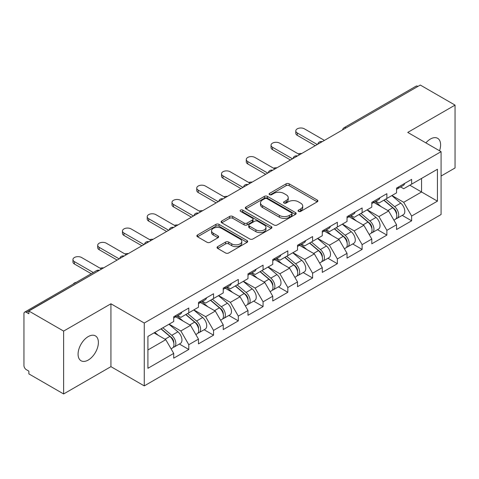 <?xml version="1.0" encoding="UTF-8"?>
<svg xmlns="http://www.w3.org/2000/svg" width="479" height="479" viewBox="0 0 479 479"><rect width="100%" height="100%" fill="white"/><g stroke="black" fill="none" stroke-linecap="round" stroke-linejoin="round"><path stroke-width="0.72" d="M298.513 211.395A1.545 0.892 0 0 0 300.692 211.395L317.248 201.833A2.203 1.269 0 0 0 317.894 200.935A2.203 1.269 0 0 0 317.248 200.036L289.202 183.846A2.203 1.269 0 0 0 286.089 183.846L269.533 193.402A1.545 0.892 0 0 0 269.078 194.031A1.545 0.892 0 0 0 269.533 194.66A1.545 0.892 0 0 0 271.713 194.66L273.856 193.426A7.053 4.072 0 0 1 283.825 193.426L286.167 194.773A7.053 4.072 0 0 1 288.232 197.653A7.053 4.072 0 0 1 286.167 200.533L284.023 201.767A1.545 0.892 0 0 0 283.568 202.395A1.545 0.892 0 0 0 284.023 203.03A1.545 0.892 0 0 0 286.202 203.03L288.346 201.791A7.053 4.072 0 0 1 298.315 201.791L300.656 203.138A7.053 4.072 0 0 1 302.716 206.018A7.053 4.072 0 0 1 300.656 208.898L298.513 210.131A1.545 0.892 0 0 0 298.058 210.766A1.545 0.892 0 0 0 298.513 211.395L298.513 210.131M88.232 336.593A14.364 8.293 -60 0 1 95.417 335.881A14.364 8.293 -60 0 1 97.62 347.395A14.364 8.293 -60 0 1 88.232 360.052A14.364 8.293 -60 0 1 81.053 360.765A14.364 8.293 -60 0 1 78.849 349.251A14.364 8.293 -60 0 1 88.232 336.593M425.891 142.892A14.364 8.293 -60 0 1 430.447 139.018A14.364 8.293 -60 0 1 437.632 138.305A14.364 8.293 -60 0 1 439.524 150.765M217.688 246.631A2.203 1.269 0 0 0 217.047 247.529A2.203 1.269 0 0 0 217.688 248.427L225.555 252.972A2.203 1.269 0 0 0 228.675 252.972L247.056 242.356A2.203 1.269 0 0 0 247.703 241.458A2.203 1.269 0 0 0 247.056 240.56L219.017 224.37A2.203 1.269 0 0 0 215.897 224.37L197.516 234.979A2.203 1.269 0 0 0 196.869 235.884A2.203 1.269 0 0 0 197.516 236.782L207.018 242.266A2.203 1.269 0 0 0 210.131 242.266L217.999 237.728A2.203 1.269 0 0 0 218.646 236.824A2.203 1.269 0 0 0 217.999 235.925L213.287 233.207A5.892 3.401 0 0 1 211.562 230.8A5.892 3.401 0 0 1 215.203 227.657A5.892 3.401 0 0 1 221.621 228.393L240.087 239.051A5.892 3.401 0 0 1 241.811 241.458A5.892 3.401 0 0 1 238.177 244.601A5.892 3.401 0 0 1 231.752 243.865L228.675 242.087A2.203 1.269 0 0 0 225.555 242.087L217.688 246.631L217.688 248.427M110.93 303.782L63.629 331.091L28.872 311.027L420.287 85.04L455.05 105.111L407.749 132.42L441.081 151.663L144.263 323.032L110.93 303.782L110.93 366.651L144.263 385.894L144.263 323.032M274.012 224.998A2.203 1.269 0 0 0 277.125 224.998L295.513 214.382A2.203 1.269 0 0 0 296.16 213.484A2.203 1.269 0 0 0 295.513 212.586L267.468 196.396A2.203 1.269 0 0 0 264.354 196.396L245.966 207.006A2.203 1.269 0 0 0 245.32 207.91A2.203 1.269 0 0 0 245.966 208.808L274.012 224.998M241.206 211.724A1.545 0.892 0 0 1 242.775 211.946L242.775 210.113L271.288 226.573A2.203 1.269 0 0 1 271.928 227.471A2.203 1.269 0 0 1 271.288 228.369L252.9 238.985A2.203 1.269 0 0 1 249.787 238.985L221.741 222.795L221.741 220.993A2.203 1.269 0 0 0 221.094 221.897A2.203 1.269 0 0 0 221.741 222.795M221.741 220.993L229.609 216.454A2.203 1.269 0 0 1 232.722 216.454L244.098 223.016A2.203 1.269 0 0 0 247.212 223.016L252.433 220.005A2.203 1.269 0 0 0 253.08 219.107A2.203 1.269 0 0 0 252.433 218.208L240.59 211.371A1.545 0.892 0 0 1 240.141 210.742A1.545 0.892 0 0 1 241.093 209.916A1.545 0.892 0 0 1 242.775 210.113M144.263 385.894L441.081 214.526L441.081 151.663M179.368 344.03L188.786 349.466L188.786 344.7L180.852 330.959L169.105 324.175M188.786 349.466L173.709 358.172L173.709 353.406L147.915 368.297L147.915 336.408L173.709 321.517L173.709 316.751L188.786 308.045L188.786 312.811L198.468 307.219L198.468 302.459L213.55 293.753L213.55 298.513L223.232 292.926L223.232 288.16L238.308 279.455L238.308 284.221L247.99 278.628L247.99 273.862L263.073 265.156L263.073 269.922L272.755 264.336L272.755 259.57L287.831 250.864L287.831 255.63L297.513 250.038L297.513 245.272L312.595 236.566L312.595 241.332L322.277 235.74L322.277 230.98L337.354 222.274L337.354 227.034L347.036 221.448L347.036 216.682L362.118 207.976L362.118 212.742L371.8 207.15L371.8 202.383L386.876 193.678L386.876 198.444L396.558 192.857L396.558 188.091L411.641 179.386L411.641 184.152L437.429 169.261L437.429 201.15L411.641 216.041L403.701 202.294L391.954 195.516M402.222 215.37L411.641 220.807L411.641 216.041M411.641 220.807L396.558 229.513L396.558 224.747L386.876 230.339L378.943 216.592L367.195 209.808M377.458 229.663L386.876 235.099L386.876 230.339M386.876 235.099L371.8 243.805L371.8 239.045L362.118 244.631L354.179 230.884L342.431 224.106M352.7 243.961L362.118 249.397L362.118 244.631M362.118 249.397L347.036 258.103L347.036 253.337L337.354 258.929L329.42 245.182L317.673 238.398M327.935 258.259L337.354 263.695L337.354 258.929M337.354 263.695L322.277 272.401L322.277 267.635L312.595 273.222L304.656 259.48L292.909 252.696M303.177 272.551L312.595 277.988L312.595 273.222M312.595 277.988L297.513 286.693L297.513 281.927L287.831 287.52L279.898 273.772L268.15 266.995M278.413 286.849L287.831 292.286L287.831 287.52M287.831 292.286L272.755 300.992L272.755 296.226L263.073 301.818L255.133 288.071L243.386 281.287M253.654 301.141L263.073 306.578L263.073 301.818M263.073 306.578L247.99 315.284L247.99 310.524L238.308 316.11L230.375 302.363L218.628 295.585M228.89 315.439L238.308 320.876L238.308 316.11M238.308 320.876L223.232 329.582L223.232 324.816L213.55 330.408L205.611 316.661L193.863 309.877M204.132 329.738L213.55 335.174L213.55 330.408M213.55 335.174L198.468 343.88L198.468 339.114L188.786 344.7M177.781 315.625L180.852 317.391L188.786 312.811M180.852 330.959L190.534 325.367L175.721 316.811M198.468 339.114L190.534 325.367M202.545 301.327L205.611 303.099L213.55 298.513M205.611 316.661L215.293 311.069L200.479 302.518M223.232 324.816L215.293 311.069M227.303 287.029L230.375 288.801L238.308 284.221M230.375 302.363L240.057 296.776L225.244 288.22M247.99 310.524L240.057 296.776M252.068 272.737L255.133 274.509L263.073 269.922M255.133 288.071L264.815 282.478L250.002 273.928M272.755 296.226L264.815 282.478M276.826 258.438L279.898 260.211L287.831 255.63M279.898 273.772L289.579 268.186L274.766 259.63M297.513 281.927L289.579 268.186M301.59 244.14L304.656 245.913L312.595 241.332M304.656 259.48L314.338 253.888L299.525 245.332M322.277 267.635L314.338 253.888M326.349 229.848L329.42 231.62L337.354 227.034M329.42 245.182L339.102 239.59L324.289 231.04M347.036 253.337L339.102 239.59M351.113 215.55L354.179 217.322L362.118 212.742M354.179 230.884L363.86 225.298L349.047 216.742M371.8 239.045L363.86 225.298M375.871 201.258L378.943 203.03L386.876 198.444M378.943 216.592L388.625 210.999L373.812 202.449M396.558 224.747L388.625 210.999M417.91 86.418L346.006 127.929M344.994 128.516A3.365 1.946 120 0 1 345.844 127.839A3.365 1.946 60 0 0 344.161 127.671L416.065 86.16A3.365 1.946 60 0 1 417.748 86.322M400.636 186.96L403.701 188.732L411.641 184.152M403.701 202.294L421.556 191.983L421.556 178.422L437.429 169.261M409.814 185.205L437.429 201.15M441.081 176.038L455.05 167.973L455.05 105.111M63.629 331.091L63.629 393.96L28.872 373.889L28.872 371.141L26.333 369.674A3.365 1.946 -120 0 1 23.95 365.549L23.95 313.679A3.365 1.946 -120 0 1 24.645 312.14A3.365 1.946 -120 0 1 26.333 312.308L28.872 313.775L28.872 311.027M63.629 393.96L110.93 366.651M147.915 349.969L165.77 339.665L154.028 332.881M173.709 353.406L165.77 339.665M299.13 211.61L300.656 210.73A7.053 4.072 0 0 0 302.716 207.85L302.716 206.018M288.232 197.653L288.232 199.486A7.053 4.072 0 0 1 286.167 202.366L284.64 203.246M317.218 201.851L289.202 185.678A2.203 1.269 0 0 0 286.089 185.678L270.15 194.881M295.483 214.4L267.468 198.228A2.203 1.269 0 0 0 264.354 198.228L245.996 208.826M291.615 214.113A1.545 0.892 0 0 0 292.07 213.484A1.545 0.892 0 0 0 291.615 212.856L267.001 198.641A1.545 0.892 0 0 0 264.821 198.641L262.558 199.947A7.053 4.072 0 0 0 260.498 202.827A7.053 4.072 0 0 0 262.558 205.701L279.389 215.418A7.053 4.072 0 0 0 289.358 215.418L291.615 214.113L291.615 215.945A1.545 0.892 0 0 0 292.07 215.316L292.07 213.484M260.498 202.827L260.498 204.659A7.053 4.072 0 0 0 262.558 207.539L262.558 205.701M291.615 215.945L289.358 217.25A7.053 4.072 0 0 1 279.389 217.25L262.558 207.539M221.771 222.813L229.609 218.286L229.609 216.454M253.08 219.107L253.08 220.939A2.203 1.269 0 0 1 252.433 221.837L247.212 224.855A2.203 1.269 0 0 1 244.098 224.855L232.722 218.286A2.203 1.269 0 0 0 229.609 218.286M242.775 211.946L271.258 228.387M255.9 229.83A5.892 3.401 0 0 0 262.324 230.573A5.892 3.401 0 0 0 265.959 227.429A5.892 3.401 0 0 0 264.234 225.022L257.732 221.262A2.203 1.269 0 0 0 254.612 221.262L249.397 224.28A2.203 1.269 0 0 0 248.751 225.178A2.203 1.269 0 0 0 249.397 226.076L255.9 229.83L255.9 231.668A5.892 3.401 0 0 0 262.324 232.405A5.892 3.401 0 0 0 265.959 229.261L265.959 227.429M248.751 225.178L248.751 227.01A2.203 1.269 0 0 0 249.397 227.908L249.397 226.076M255.9 231.668L249.397 227.908M241.811 241.458L241.811 243.29A5.892 3.401 0 0 1 238.177 246.434A5.892 3.401 0 0 1 231.752 245.697L228.675 243.919A2.203 1.269 0 0 0 225.555 243.919L217.717 248.445M211.562 230.8L211.562 232.632A5.892 3.401 0 0 0 213.287 235.039L213.287 233.207M217.975 237.746L213.287 235.039M247.026 242.374L219.017 226.202A2.203 1.269 0 0 0 215.897 226.202L197.546 236.8M301.698 153.508A5.053 2.916 0 0 0 298.255 153.879M394.672 209.179L393.558 208.533M396.091 218.622A7.407 4.275 -120 0 0 397.169 218.286A7.407 4.275 -120 0 0 398.498 213.107A7.407 4.275 -120 0 0 394.642 206.659L385.709 199.12M397.169 218.286L403.276 214.76A7.407 4.275 -120 0 0 404.611 209.58A7.407 4.275 -120 0 0 400.755 203.126L391.822 195.594M383.99 200.114L394.175 208.712A4.491 2.593 60 0 1 396.6 214.245M393.912 220.166L395.265 219.388A7.407 4.275 -120 0 0 396.594 214.209A7.407 4.275 -120 0 0 392.738 207.754L383.805 200.222M381.23 206.73L375.201 201.647M324.421 140.389L304.416 128.845A5.053 2.916 0 0 0 298.914 128.21A5.053 2.916 0 0 0 295.794 130.905A5.053 2.916 0 0 0 297.273 132.97L297.273 135.353A5.053 2.916 180 0 1 295.794 133.288L295.794 130.905M315.212 145.706L297.273 135.353M398.546 186.942A7.407 4.275 60 0 1 397.169 188.96A7.407 4.275 60 0 1 396.558 189.211M404.659 183.415A7.407 4.275 60 0 1 403.276 185.433L397.169 188.96M317.278 144.514L297.273 132.97M276.94 167.806A5.053 2.916 0 0 0 273.497 168.177M369.908 223.471L368.8 222.831M371.333 232.914A7.407 4.275 -120 0 0 372.405 232.584A7.407 4.275 -120 0 0 373.74 227.405A7.407 4.275 -120 0 0 369.878 220.951L360.944 213.418M372.405 232.584L378.518 229.052A7.407 4.275 -120 0 0 379.847 223.879A7.407 4.275 -120 0 0 375.991 217.424L367.058 209.886M359.226 214.406L369.417 223.004A4.491 2.593 60 0 1 371.842 228.537M369.153 234.459L370.501 233.68A7.407 4.275 -120 0 0 371.836 228.507A7.407 4.275 -120 0 0 367.974 222.052L359.04 214.514M356.466 221.029L350.436 215.939M252.176 182.098A5.053 2.916 0 0 0 248.733 182.469M345.149 237.77L344.036 237.129M346.568 247.212A7.407 4.275 -120 0 0 347.646 246.877A7.407 4.275 -120 0 0 348.975 241.703A7.407 4.275 -120 0 0 345.12 235.249L336.186 227.711M347.646 246.877L353.759 243.35A7.407 4.275 -120 0 0 355.089 238.171A7.407 4.275 -120 0 0 351.233 231.722L342.299 224.184M334.468 228.705L344.652 237.303A4.491 2.593 60 0 1 347.077 242.835M344.389 248.757L345.742 247.978A7.407 4.275 -120 0 0 347.071 242.799A7.407 4.275 -120 0 0 343.215 236.351L334.282 228.812M331.707 235.321L325.678 230.237M227.417 196.396A5.053 2.916 0 0 0 223.974 196.767M320.385 252.062L319.277 251.421M321.81 261.51A7.407 4.275 -120 0 0 322.882 261.175A7.407 4.275 -120 0 0 324.217 255.996A7.407 4.275 -120 0 0 320.355 249.547L311.422 242.009M322.882 261.175L328.995 257.648A7.407 4.275 -120 0 0 330.324 252.469A7.407 4.275 -120 0 0 326.468 246.014L317.535 238.482M309.703 243.003L319.894 251.601A4.491 2.593 60 0 1 322.319 257.127M319.631 263.055L320.978 262.27A7.407 4.275 -120 0 0 322.313 257.097A7.407 4.275 -120 0 0 318.451 250.643L309.518 243.104M306.943 249.619L300.914 244.529M202.653 210.694A5.053 2.916 0 0 0 199.21 211.065M295.627 266.36L294.513 265.719M297.046 275.802A7.407 4.275 -120 0 0 298.124 275.467A7.407 4.275 -120 0 0 299.453 270.294A7.407 4.275 -120 0 0 295.597 263.839L286.664 256.301M298.124 275.467L304.237 271.94A7.407 4.275 -120 0 0 305.566 266.767A7.407 4.275 -120 0 0 301.71 260.313L292.777 252.774M284.945 257.295L295.13 265.893A4.491 2.593 60 0 1 297.555 271.425M294.866 277.347L296.22 276.569A7.407 4.275 -120 0 0 297.549 271.395A7.407 4.275 -120 0 0 293.693 264.941L284.76 257.403M282.185 263.911L276.155 258.828M177.895 224.986A5.053 2.916 0 0 0 174.452 225.358M270.863 280.658L269.755 280.011M272.288 290.1A7.407 4.275 -120 0 0 273.359 289.765A7.407 4.275 -120 0 0 274.695 284.592A7.407 4.275 -120 0 0 270.833 278.137L261.899 270.599M273.359 289.765L279.473 286.238A7.407 4.275 -120 0 0 280.802 281.059A7.407 4.275 -120 0 0 276.946 274.611L268.012 267.072M260.181 271.593L270.372 280.191A4.491 2.593 60 0 1 272.796 285.724M270.108 291.645L271.455 290.867A7.407 4.275 -120 0 0 272.791 285.688A7.407 4.275 -120 0 0 268.929 279.233L259.995 271.701M257.421 278.209L251.391 273.126M299.656 154.687L279.658 143.143A5.053 2.916 0 0 0 274.156 142.508A5.053 2.916 0 0 0 271.036 145.203A5.053 2.916 0 0 0 272.515 147.263L272.515 149.646A5.053 2.916 180 0 1 271.036 147.586L271.036 145.203M290.454 160.004L272.515 149.646M373.788 201.24A7.407 4.275 60 0 1 372.405 203.258A7.407 4.275 60 0 1 371.8 203.509M379.895 197.707A7.407 4.275 60 0 1 378.518 199.731L372.405 203.258M292.513 158.812L272.515 147.263M274.898 168.985L254.894 157.435A5.053 2.916 0 0 0 249.391 156.807A5.053 2.916 0 0 0 246.272 159.501A5.053 2.916 0 0 0 247.751 161.561L247.751 163.944A5.053 2.916 180 0 1 246.272 161.884L246.272 159.501M265.689 174.296L247.751 163.944M349.023 215.532A7.407 4.275 60 0 1 347.646 217.55A7.407 4.275 60 0 1 347.036 217.801M355.137 212.005A7.407 4.275 60 0 1 353.759 214.023L347.646 217.55M267.755 173.105L247.751 161.561M250.134 183.277L230.136 171.733A5.053 2.916 0 0 0 224.633 171.099A5.053 2.916 0 0 0 221.514 173.793A5.053 2.916 0 0 0 222.992 175.859L222.992 178.236A5.053 2.916 180 0 1 221.514 176.176L221.514 173.793M240.931 188.594L222.992 178.236M324.265 229.83A7.407 4.275 60 0 1 322.882 231.848A7.407 4.275 60 0 1 322.277 232.099M330.372 226.304A7.407 4.275 60 0 1 328.995 228.321L322.882 231.848M242.991 187.403L222.992 175.859M225.375 197.576L205.371 186.026A5.053 2.916 0 0 0 199.869 185.397A5.053 2.916 0 0 0 196.749 188.091A5.053 2.916 0 0 0 198.234 190.151L198.234 192.534A5.053 2.916 180 0 1 196.749 190.474L196.749 188.091M216.167 202.892L198.234 192.534M299.501 244.128A7.407 4.275 60 0 1 298.124 246.146A7.407 4.275 60 0 1 297.513 246.398M305.614 240.596A7.407 4.275 60 0 1 304.237 242.613L298.124 246.146M218.232 201.701L198.234 190.151M200.611 211.868L180.613 200.324A5.053 2.916 0 0 0 175.11 199.689A5.053 2.916 0 0 0 171.991 202.383A5.053 2.916 0 0 0 173.47 204.449L173.47 206.832A5.053 2.916 180 0 1 171.991 204.767L171.991 202.383M191.408 217.185L173.47 206.832M274.742 258.421A7.407 4.275 60 0 1 273.359 260.438A7.407 4.275 60 0 1 272.755 260.69M280.85 254.894A7.407 4.275 60 0 1 279.473 256.912L273.359 260.438M193.468 215.993L173.47 204.449M153.13 239.284A5.053 2.916 0 0 0 149.688 239.656M246.104 294.95L244.991 294.31M247.523 304.393A7.407 4.275 -120 0 0 248.601 304.063A7.407 4.275 -120 0 0 249.93 298.884A7.407 4.275 -120 0 0 246.074 292.429L237.141 284.897M248.601 304.063L254.714 300.531A7.407 4.275 -120 0 0 256.043 295.357A7.407 4.275 -120 0 0 252.188 288.903L243.254 281.365M235.423 285.891L245.607 294.483A4.491 2.593 60 0 1 248.032 300.016M245.344 305.937L246.697 305.159A7.407 4.275 -120 0 0 248.026 299.986A7.407 4.275 -120 0 0 244.17 293.531L235.237 285.993M232.662 292.507L226.633 287.418M175.853 226.166L155.849 214.622A5.053 2.916 0 0 0 150.346 213.987A5.053 2.916 0 0 0 147.227 216.682A5.053 2.916 0 0 0 148.712 218.741L148.712 221.124A5.053 2.916 180 0 1 147.227 219.065L147.227 216.682M166.644 231.483L148.712 221.124M249.978 272.719A7.407 4.275 60 0 1 248.601 274.736A7.407 4.275 60 0 1 247.99 274.988M256.091 269.192A7.407 4.275 60 0 1 254.714 271.21L248.601 274.736M168.71 230.291L148.712 218.741M128.372 253.577A5.053 2.916 0 0 0 124.929 253.948M221.34 309.248L220.232 308.608M222.765 318.691A7.407 4.275 -120 0 0 223.837 318.355A7.407 4.275 -120 0 0 225.172 313.182A7.407 4.275 -120 0 0 221.31 306.728L212.377 299.189M223.837 318.355L229.95 314.829A7.407 4.275 -120 0 0 231.279 309.65A7.407 4.275 -120 0 0 227.423 303.201L218.49 295.663M210.658 300.183L220.849 308.781A4.491 2.593 60 0 1 223.274 314.314M220.585 320.235L221.933 319.457A7.407 4.275 -120 0 0 223.268 314.278A7.407 4.275 -120 0 0 219.406 307.829L210.473 300.291M207.898 306.799L201.869 301.716M151.089 240.464L131.09 228.914A5.053 2.916 0 0 0 125.588 228.285A5.053 2.916 0 0 0 122.468 230.98A5.053 2.916 0 0 0 123.947 233.039L123.947 235.423A5.053 2.916 180 0 1 122.468 233.363L122.468 230.98M141.886 245.775L123.947 235.423M225.22 287.011A7.407 4.275 60 0 1 223.837 289.029A7.407 4.275 60 0 1 223.232 289.28M231.327 283.484A7.407 4.275 60 0 1 229.95 285.502L223.837 289.029M143.945 244.583L123.947 233.039M103.608 267.875A5.053 2.916 0 0 0 100.171 268.246M196.582 323.541L195.468 322.9M198.001 332.989A7.407 4.275 -120 0 0 199.078 332.654A7.407 4.275 -120 0 0 200.408 327.474A7.407 4.275 -120 0 0 196.552 321.026L187.618 313.488M199.078 332.654L205.192 329.127A7.407 4.275 -120 0 0 206.521 323.948A7.407 4.275 -120 0 0 202.665 317.493L193.732 309.961M185.9 314.481L196.091 323.08A4.491 2.593 60 0 1 198.51 328.606M195.821 334.534L197.174 333.749A7.407 4.275 -120 0 0 198.504 328.576A7.407 4.275 -120 0 0 194.648 322.122L185.714 314.583M183.14 321.098L177.11 316.008M126.33 254.756L106.326 243.212A5.053 2.916 0 0 0 100.824 242.578A5.053 2.916 0 0 0 97.704 245.272A5.053 2.916 0 0 0 99.189 247.338L99.189 249.715A5.053 2.916 180 0 1 97.704 247.655L97.704 245.272M117.121 260.073L99.189 249.715M200.456 301.309A7.407 4.275 60 0 1 199.078 303.327A7.407 4.275 60 0 1 198.468 303.578M206.569 297.782A7.407 4.275 60 0 1 205.192 299.8L199.078 303.327M119.187 258.882L99.189 247.338M76.353 282.287A5.053 2.916 0 0 0 73.221 284.095M171.817 337.839L170.71 337.198M173.242 347.281A7.407 4.275 -120 0 0 174.314 346.946A7.407 4.275 -120 0 0 175.649 341.772A7.407 4.275 -120 0 0 171.787 335.318L162.854 327.78M174.314 346.946L180.427 343.419A7.407 4.275 -120 0 0 181.757 338.246A7.407 4.275 -120 0 0 177.901 331.791L168.967 324.253M161.136 328.774L171.326 337.372A4.491 2.593 60 0 1 173.751 342.904M171.063 348.826L172.41 348.047A7.407 4.275 -120 0 0 173.745 342.874A7.407 4.275 -120 0 0 169.883 336.42L160.95 328.881M158.375 335.39L154.843 332.408M101.566 269.054L81.568 257.504A5.053 2.916 0 0 0 76.065 256.876A5.053 2.916 0 0 0 72.946 259.57A5.053 2.916 0 0 0 74.425 261.63L74.425 264.013A5.053 2.916 180 0 1 72.946 261.953L72.946 259.57M91.214 273.707L74.425 264.013M175.697 315.607A7.407 4.275 60 0 1 174.314 317.625A7.407 4.275 60 0 1 173.709 317.876M181.804 312.074A7.407 4.275 60 0 1 180.427 314.092L174.314 317.625M93.279 272.515L74.425 261.63M98.393 270.886L26.333 312.308M99.087 270.485A3.365 1.946 -60 0 0 98.231 270.797A3.365 1.946 -120 0 0 96.548 270.629L24.645 312.14M320.229 142.808A3.365 1.946 120 0 1 321.086 142.131A3.365 1.946 -60 0 1 321.942 141.82M295.471 157.106A3.365 1.946 120 0 1 296.321 156.429A3.365 1.946 -60 0 1 297.178 156.118M270.707 171.398A3.365 1.946 120 0 1 271.563 170.722A3.365 1.946 -60 0 1 272.419 170.416M245.949 185.696A3.365 1.946 120 0 1 246.799 185.02A3.365 1.946 -60 0 1 247.655 184.708M221.184 199.994A3.365 1.946 120 0 1 222.04 199.318A3.365 1.946 -60 0 1 222.897 199.007M196.426 214.287A3.365 1.946 120 0 1 197.276 213.61A3.365 1.946 -60 0 1 198.132 213.299M171.662 228.585A3.365 1.946 120 0 1 172.518 227.908A3.365 1.946 -60 0 1 173.374 227.597M146.903 242.877A3.365 1.946 120 0 1 147.754 242.2A3.365 1.946 -60 0 1 148.61 241.895M122.139 257.175A3.365 1.946 120 0 1 122.995 256.499A3.365 1.946 -60 0 1 123.851 256.187M300.656 210.73L300.656 208.898M284.023 203.03L284.023 201.767M286.167 202.366L286.167 200.533M269.533 194.66L269.533 193.402M286.089 185.678L286.089 183.846M289.202 185.678L289.202 183.846M317.248 201.833L317.248 200.036M245.966 208.808L245.966 207.006M264.354 198.228L264.354 196.396M267.468 198.228L267.468 196.396M295.513 214.382L295.513 212.586M279.389 217.25L279.389 215.418M289.358 217.25L289.358 215.418M232.722 218.286L232.722 216.454M244.098 224.855L244.098 223.016M247.212 224.855L247.212 223.016M252.433 221.837L252.433 220.005M271.288 228.369L271.288 226.573M225.555 243.919L225.555 242.087M228.675 243.919L228.675 242.087M231.752 245.697L231.752 243.865M217.999 237.728L217.999 235.925M197.516 236.782L197.516 234.979M215.897 226.202L215.897 224.37M219.017 226.202L219.017 224.37M247.056 242.356L247.056 240.56M394.642 206.659L400.755 203.126M387.87 210.568L392.738 207.754M369.878 220.951L375.991 217.424M363.112 224.861L367.974 222.052M345.12 235.249L351.233 231.722M338.348 239.159L343.215 236.351M320.355 249.547L326.468 246.014M313.589 253.451L318.451 250.643M295.597 263.839L301.71 260.313M288.825 267.749L293.693 264.941M270.833 278.137L276.946 274.611M264.067 282.047L268.929 279.233M246.074 292.429L252.188 288.903M239.302 296.339L244.17 293.531M221.31 306.728L227.423 303.201M214.544 310.637L219.406 307.829M196.552 321.026L202.665 317.493M189.78 324.93L194.648 322.122M171.787 335.318L177.901 331.791M165.021 339.228L169.883 336.42M344.161 127.671A3.365 3.365 0 0 0 342.545 129.929M322.163 141.694A3.365 3.365 0 0 0 317.781 144.221M297.405 155.986A3.365 3.365 0 0 0 293.022 158.519M272.641 170.284A3.365 3.365 0 0 0 268.258 172.811M247.882 184.583A3.365 3.365 0 0 0 243.5 187.109M223.118 198.875A3.365 3.365 0 0 0 218.735 201.408M198.36 213.173A3.365 3.365 0 0 0 193.977 215.7M173.596 227.465A3.365 3.365 0 0 0 169.219 229.998M148.837 241.763A3.365 3.365 0 0 0 144.454 244.29M124.073 256.061A3.365 3.365 0 0 0 119.696 258.588M99.315 270.354A3.365 3.365 0 0 0 96.548 270.629"/></g></svg>
